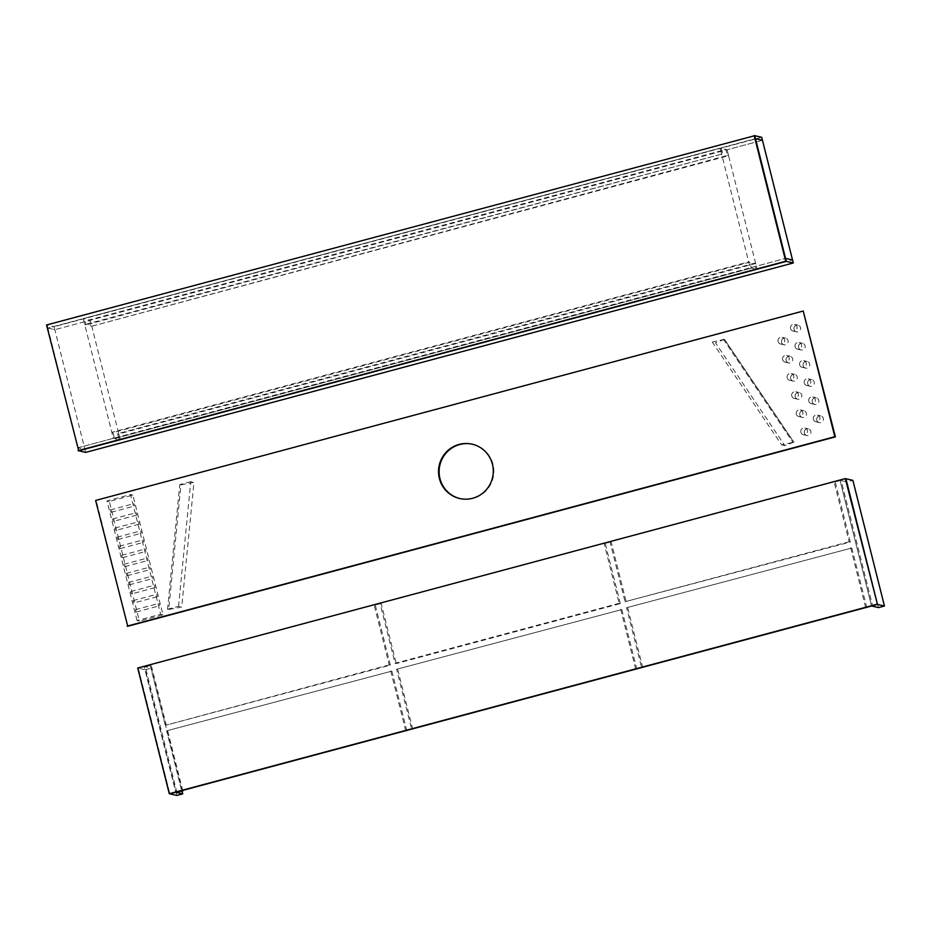 <?xml version="1.0" encoding="UTF-8"?>
<svg xmlns="http://www.w3.org/2000/svg" width="931" height="931" viewBox="0 0 931 931"><rect width="100%" height="100%" fill="white"/><g stroke="black" fill="none" stroke-linecap="round" stroke-linejoin="round"><path stroke-width="0.7" stroke-dasharray="4.66 3.49" d="M85.675 452.396L84.919 449.405L792.537 259.982L757.159 269.455L750.177 267.849L748.675 261.855L111.825 432.345L113.326 438.326L120.308 439.932L84.919 449.405L77.948 447.799L84.919 449.405L54.859 329.702L47.888 328.096L755.495 138.672L720.117 148.145L750.177 267.849L785.566 258.376L77.948 447.799L47.888 328.096L83.266 318.623L113.326 438.326L77.948 447.799L78.704 450.79L47.132 325.105L754.738 135.682L46.55 324.977M755.995 269.187L120.308 439.932L118.796 433.951L755.646 263.461L757.159 269.455L727.088 149.751L90.237 320.229L83.266 318.623L720.117 148.145L83.266 318.623L84.768 324.616L721.618 154.127L720.117 148.145L727.088 149.751L762.466 140.278L54.859 329.702L90.237 320.229L120.308 439.932L755.995 269.187L754.494 263.194L117.643 433.683L119.145 439.665M114.49 438.594L751.34 268.116L114.49 438.594L112.988 432.612L749.839 262.123L751.34 268.116M748.675 261.855L749.839 262.123M111.825 432.345L112.988 432.612M84.768 324.616L85.931 324.884L84.43 318.891M721.618 154.127L85.931 324.884M721.281 148.413L722.782 154.395M47.888 328.096L54.859 329.702L54.103 326.711L47.132 325.105L47.888 328.096M761.721 137.288L54.103 326.711M89.073 319.961L90.237 320.229L91.738 326.222L727.425 155.465L725.924 149.484L89.073 319.961L90.575 325.955M91.738 326.222L728.589 155.733L727.088 149.751L725.924 149.484M728.589 155.733L727.425 155.465M755.646 263.461L754.494 263.194M118.796 433.951L117.643 433.683M459.937 498.562A27.883 27.36 -77 0 0 493.023 464.36A27.883 27.36 -77 0 0 472.448 444.227M95.625 500.447L803.814 311.163M127.768 626.272L96.207 500.587M794.027 329.365A3.421 3.352 103 0 1 798.042 325.163A3.421 3.352 103 0 1 800.555 329.248A3.421 3.352 103 0 1 794.027 329.365M790.535 328.562A3.421 3.352 103 0 1 794.562 324.36A3.421 3.352 103 0 1 797.064 328.445A3.421 3.352 103 0 1 790.535 328.562M798.589 347.507A3.421 3.352 103 0 1 802.603 343.306A3.421 3.352 103 0 1 805.106 347.391A3.421 3.352 103 0 1 798.589 347.507M795.097 346.704A3.421 3.352 103 0 1 799.112 342.503A3.421 3.352 103 0 1 801.626 346.588A3.421 3.352 103 0 1 795.097 346.704M803.139 365.662A3.421 3.352 103 0 1 807.165 361.449A3.421 3.352 103 0 1 809.667 365.534A3.421 3.352 103 0 1 803.139 365.662M799.659 364.859A3.421 3.352 103 0 1 803.674 360.646A3.421 3.352 103 0 1 806.176 364.731A3.421 3.352 103 0 1 799.659 364.859M807.701 383.805A3.421 3.352 103 0 1 811.716 379.604A3.421 3.352 103 0 1 814.229 383.688A3.421 3.352 103 0 1 807.701 383.805M804.209 383.002A3.421 3.352 103 0 1 808.236 378.801A3.421 3.352 103 0 1 810.738 382.885A3.421 3.352 103 0 1 804.209 383.002M812.263 401.948A3.421 3.352 103 0 1 816.278 397.746A3.421 3.352 103 0 1 818.78 401.831A3.421 3.352 103 0 1 812.263 401.948M808.771 401.145A3.421 3.352 103 0 1 812.798 396.943A3.421 3.352 103 0 1 815.3 401.028A3.421 3.352 103 0 1 808.771 401.145M816.813 420.102A3.421 3.352 103 0 1 820.839 415.889A3.421 3.352 103 0 1 823.341 419.974A3.421 3.352 103 0 1 816.813 420.102M813.333 419.299A3.421 3.352 103 0 1 817.348 415.086A3.421 3.352 103 0 1 819.85 419.171A3.421 3.352 103 0 1 813.333 419.299M781.563 342.305A3.421 3.352 103 0 1 785.589 338.104A3.421 3.352 103 0 1 788.092 342.189A3.421 3.352 103 0 1 781.563 342.305M778.083 341.502A3.421 3.352 103 0 1 782.098 337.301A3.421 3.352 103 0 1 784.612 341.386A3.421 3.352 103 0 1 778.083 341.502M786.125 360.448A3.421 3.352 103 0 1 790.151 356.247A3.421 3.352 103 0 1 792.653 360.332A3.421 3.352 103 0 1 786.125 360.448M782.634 359.645A3.421 3.352 103 0 1 786.66 355.444A3.421 3.352 103 0 1 789.162 359.529A3.421 3.352 103 0 1 782.634 359.645M790.687 378.603A3.421 3.352 103 0 1 794.702 374.39A3.421 3.352 103 0 1 797.204 378.475A3.421 3.352 103 0 1 790.687 378.603M787.195 377.8A3.421 3.352 103 0 1 791.222 373.587A3.421 3.352 103 0 1 793.724 377.683A3.421 3.352 103 0 1 787.195 377.8M795.237 396.746A3.421 3.352 103 0 1 799.264 392.545A3.421 3.352 103 0 1 801.766 396.629A3.421 3.352 103 0 1 795.237 396.746M791.757 395.943A3.421 3.352 103 0 1 795.772 391.742A3.421 3.352 103 0 1 798.286 395.826A3.421 3.352 103 0 1 791.757 395.943M799.799 414.889A3.421 3.352 103 0 1 803.825 410.687A3.421 3.352 103 0 1 806.327 414.772A3.421 3.352 103 0 1 799.799 414.889M796.308 414.086A3.421 3.352 103 0 1 800.334 409.884A3.421 3.352 103 0 1 802.836 413.969A3.421 3.352 103 0 1 796.308 414.086M804.361 433.043A3.421 3.352 103 0 1 808.376 428.83A3.421 3.352 103 0 1 810.878 432.915A3.421 3.352 103 0 1 804.361 433.043M800.869 432.24A3.421 3.352 103 0 1 804.896 428.027A3.421 3.352 103 0 1 807.398 432.112A3.421 3.352 103 0 1 800.869 432.24M134.541 506.022L133.913 503.636L134.553 506.022L110.964 512.341L110.323 509.944L110.952 512.341M136.81 515.099L136.194 512.702L136.81 515.099M113.233 521.418L112.604 519.021L113.233 521.418L136.834 515.099M139.091 524.176L138.475 521.779L139.091 524.176M115.502 530.484L114.885 528.098L115.502 530.484L139.115 524.176M141.372 533.242L140.756 530.856L141.396 533.242L117.806 539.561L117.166 537.164L117.806 539.561M143.653 542.319L143.025 539.922L143.677 542.319L120.087 548.638L119.447 546.241L120.087 548.638M145.934 551.396L145.306 548.999L145.946 551.396L122.368 557.704L121.728 555.307L122.345 557.704M148.192 560.392L147.575 557.995L148.215 560.392L124.626 566.711L123.986 564.314L124.626 566.711M150.473 569.469L149.844 567.072L150.496 569.469L126.907 575.777L126.267 573.391L126.884 575.777M152.754 578.535L152.125 576.149L152.765 578.535L129.188 584.854L128.536 582.457L129.165 584.854M155.023 587.612L154.406 585.215L155.023 587.612M131.446 593.931L130.817 591.534L131.446 593.931L155.046 587.612M157.304 596.69L156.687 594.292L157.304 596.69M133.727 602.997L133.098 600.611L133.727 602.997L157.327 596.69M159.585 605.755L158.968 603.369L159.608 605.755L136.019 612.074L135.379 609.677L136.019 612.074M137.043 620.593L106.984 500.89L130.561 494.582L160.632 614.274L137.043 620.593L139.371 621.128L109.299 501.425L132.889 495.117L162.96 614.809L139.371 621.128M160.632 614.274L162.96 614.809M130.561 494.582L132.889 495.117M106.984 500.89L109.299 501.425M793.759 442.178L784.81 445.588L715.462 342.794L724.423 339.384L793.759 442.178L781.609 444.855L712.262 342.049L715.462 342.794M712.262 342.049L724.423 339.384M723.259 339.117L792.607 441.911M781.609 444.855L784.81 445.588M180.928 484.865L193.951 482.398L181.743 607.024L168.709 609.502L180.928 484.865L179.764 484.597L167.545 609.235L168.709 609.502M167.545 609.235L178.543 606.29L181.743 607.024M178.543 606.29L190.75 481.664L193.951 482.398M190.75 481.664L179.764 484.597M137.718 668.027L845.907 478.743L840.006 480.315L846.989 481.921L852.877 480.349M176.843 795.446L145.271 669.761L138.3 668.167L169.861 793.84L138.3 668.167L144.189 666.584L175.761 792.269L144.189 666.584L151.171 668.19L182.057 791.164M849.142 541.749L625.073 601.729L850.306 542.017L849.142 541.749L834.118 481.897L840.006 480.315L871.579 606L840.006 480.315L841.17 480.582L872.743 606.267M878.55 607.606L846.989 481.921M145.271 669.761L151.171 668.19M176.925 792.537L145.352 666.852L144.189 666.584L151.253 665.269L166.288 725.121L390.357 665.141L389.193 664.874L374.169 605.022L380.057 603.439L395.093 663.291L396.257 663.559L620.337 603.579L619.173 603.311L604.138 543.46L610.038 541.877L625.073 601.729M145.352 666.852L151.253 665.269M166.626 730.835L391.87 671.123L166.626 730.835L181.661 790.687M405.73 730.707L390.706 670.855M396.594 669.273L621.838 609.561L396.594 669.273L411.63 729.124M635.71 669.145L620.674 609.293M626.575 607.71L851.807 547.998L626.575 607.71L641.61 667.562M865.679 607.582L850.655 547.731M619.173 603.311L395.093 663.291M389.193 664.874L166.288 725.121M150.089 665.002L165.124 724.853M610.038 541.877L611.202 542.145L626.226 601.996M627.738 607.978L642.634 667.294M380.057 603.439L381.221 603.707L396.257 663.559M397.758 669.54L412.654 728.857M167.789 731.103L182.685 790.419M406.894 730.975L391.87 671.123M374.169 605.022L381.221 603.707M390.357 665.141L375.333 605.29M636.874 669.412L621.838 609.561M604.138 543.46L611.202 542.145M620.337 603.579L605.301 543.727M866.842 607.85L851.807 547.998M834.118 481.897L841.17 480.582M850.306 542.017L835.27 482.165M459.646 498.504L460.228 498.632M472.157 444.168L472.739 444.296M793.026 331.029L796.517 331.832M794.562 324.36L798.042 325.163M797.588 349.172L801.067 349.975M799.112 342.503L802.603 343.306M802.138 367.314L805.629 368.117M803.674 360.646L807.165 361.449M806.7 385.457L810.191 386.26M808.236 378.801L811.716 379.604M811.262 403.612L814.741 404.415M812.798 396.943L816.278 397.746M815.812 421.755L819.303 422.558M817.348 415.086L820.839 415.889M780.574 343.97L784.053 344.773M782.098 337.301L785.589 338.104M785.124 362.112L788.615 362.915M786.66 355.444L790.151 356.247M789.686 380.255L793.177 381.058M791.222 373.587L794.702 374.39M794.248 398.41L797.727 399.201M795.772 391.742L799.264 392.545M798.798 416.553L802.289 417.356M800.334 409.884L803.825 410.687M803.36 434.696L806.851 435.499M804.896 428.027L808.376 428.83M110.323 509.944L133.913 503.636M112.604 519.021L136.194 512.702M114.885 528.098L138.475 521.779M117.166 537.164L140.756 530.856M119.447 546.241L143.025 539.922M121.728 555.307L145.306 548.999M123.986 564.314L147.575 557.995M126.267 573.391L149.844 567.072M128.536 582.457L152.125 576.149M130.817 591.534L154.406 585.215M133.098 600.611L156.687 594.292M135.379 609.677L158.968 603.369M724.597 339.466L793.934 442.26"/><path stroke-width="1.4" d="M46.55 324.977L754.738 135.682L786.311 261.367L78.704 450.79L85.675 452.396L793.282 262.973L786.311 261.367L78.704 450.79L46.55 324.977M754.157 135.554L785.729 261.239L78.123 450.651M785.729 261.239L755.495 138.672L762.466 140.278L792.537 259.982L785.566 258.376L792.537 259.982L793.282 262.973M762.466 140.278L761.721 137.288L754.738 135.682L755.495 138.672L762.466 140.278M472.448 444.227A27.883 27.36 -77 0 0 439.828 465.325A27.883 27.36 -77 0 0 459.937 498.562M492.441 464.232A27.883 27.36 103 0 1 459.646 498.504A27.883 27.36 103 0 1 439.246 465.197A27.883 27.36 103 0 1 492.441 464.232M95.625 500.447L803.232 311.024L835.386 436.848L127.768 626.272L95.625 500.447M803.232 311.024L834.804 436.709L127.186 626.132M834.804 436.709L835.386 436.848M845.325 478.604L877.479 604.428L169.861 793.84L176.843 795.446L182.732 793.875L175.761 792.269L169.279 793.712L137.718 668.027L845.325 478.604L852.877 480.349L884.45 606.023L878.55 607.606L871.579 606L877.479 604.428L845.907 478.743L877.479 604.428L884.45 606.023M876.897 604.289L169.279 793.712M182.057 791.164L182.732 793.875M175.761 792.269L182.825 790.954L175.761 792.269M411.63 729.124L405.73 730.707L411.63 729.124M641.61 667.562L635.71 669.145L641.61 667.562M871.579 606L865.679 607.582L871.579 606"/></g></svg>

